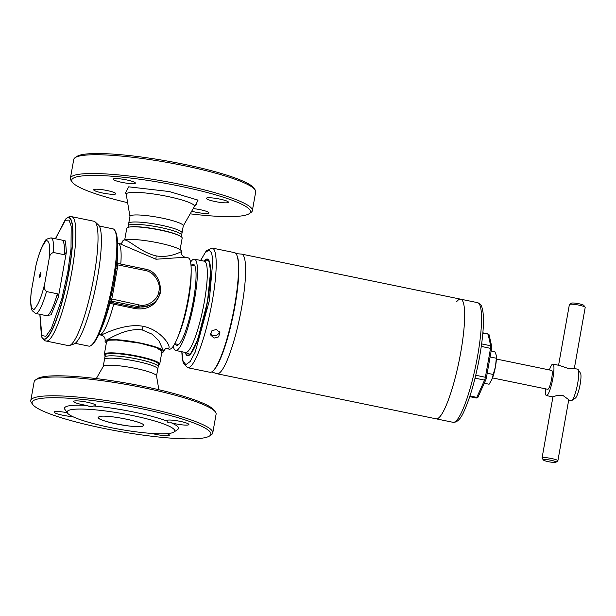 <?xml version="1.0" encoding="UTF-8"?>
<svg xmlns="http://www.w3.org/2000/svg" width="616" height="616" viewBox="0 0 616 616"><rect width="100%" height="100%" fill="white"/><g stroke="black" fill="none" stroke-linecap="round" stroke-linejoin="round"><path stroke-width="0.92" d="M491.168 350.943L494.887 351.705L496.203 355.093L496.419 357.973A14.461 2.572 101.6 0 1 495.495 366.505A14.461 2.572 101.6 0 1 492.115 378.902A14.461 2.572 101.6 0 1 491.968 379.24M496.427 357.211L495.495 366.505L491.853 379.495L489.096 384.238L484.268 383.244M492.115 378.902L491.853 379.495M487.202 373.227L493.462 374.513M490.097 356.957L496.365 358.25M143.297 424.878A22.9 3.342 10.1 0 1 143.489 425.448A22.9 3.342 10.1 0 1 143.02 425.972C138.269 429.468 91.676 419.881 98.868 416.886C103.619 413.39 150.204 422.976 143.02 425.972A22.9 3.342 10.1 0 1 116.316 423.947A22.9 3.342 10.1 0 1 98.398 417.417A22.9 3.342 10.1 0 1 98.737 416.963M32.74 404.481L31.447 402.672A92.408 13.49 10.1 0 1 30.8 400.531L34.15 381.743A92.408 13.49 10.1 0 1 35.489 379.964L37.33 378.709A90.806 13.259 10.1 0 1 143.751 386.409A90.806 13.259 10.1 0 1 214.168 410.21L215.454 412.019A92.408 13.49 10.1 0 1 216.1 414.16L212.759 432.94A92.408 13.49 10.1 0 1 211.411 434.727L209.571 435.974A90.806 13.259 -169.9 0 0 139.855 408.323A90.806 13.259 -169.9 0 0 32.74 404.481A90.806 13.259 -169.9 0 0 103.149 428.282A90.806 13.259 -169.9 0 0 209.571 435.974M35.489 379.964A92.408 13.49 10.1 0 1 143.798 387.795A92.408 13.49 10.1 0 1 215.454 412.019M171.163 422.745C168.869 423.169 167.49 422.607 167.028 421.075A11.25 1.64 10.1 0 1 166.736 420.597A11.25 1.64 10.1 0 1 180.088 421.336A11.25 1.64 10.1 0 1 188.889 424.547A11.25 1.64 10.1 0 1 175.545 423.808A11.25 1.64 10.1 0 1 171.163 422.745A57.858 8.447 10.1 0 1 177.616 429.56L173.943 432.07A54.639 7.977 10.1 0 1 109.902 427.435A54.639 7.977 10.1 0 1 67.529 413.113A54.639 7.977 10.1 0 1 131.986 415.423A54.639 7.977 10.1 0 1 173.943 432.07M166.936 433.649A11.25 1.64 10.1 0 1 169.369 435.158A11.25 1.64 10.1 0 1 156.017 434.426A11.25 1.64 10.1 0 1 151.967 433.456M72.58 416.562A11.25 1.64 10.1 0 1 62.909 415.269A11.25 1.64 10.1 0 1 54.108 412.058A11.25 1.64 10.1 0 1 67.275 412.758M82.436 404.65A11.25 1.64 10.1 0 1 73.635 401.44A11.25 1.64 10.1 0 1 86.979 402.179A11.25 1.64 10.1 0 1 95.78 405.39A11.25 1.64 10.1 0 1 93.57 405.959C91.761 407.03 89.651 406.868 87.233 405.474A11.25 1.64 10.1 0 1 82.436 404.65M30.8 400.531A92.408 13.49 10.1 0 1 140.456 406.575A92.408 13.49 10.1 0 1 212.759 432.94M158.859 389.728L156.526 375.883A27.081 3.958 -169.9 0 0 135.335 368.368A27.081 3.958 -169.9 0 0 103.272 366.397L96.304 378.586M93.57 405.959A57.858 8.447 10.1 0 1 133.195 411.942A57.858 8.447 10.1 0 1 167.028 421.075M156.541 375.991L158.196 366.697A27.081 3.958 -169.9 0 0 137.014 358.974A27.081 3.958 -169.9 0 0 104.874 357.203L103.219 366.489M67.529 413.113L64.942 409.494A57.858 8.447 10.1 0 1 87.233 405.474M190.19 213.829A90.806 13.259 -169.9 0 0 249.164 213.706A90.806 13.259 -169.9 0 0 179.441 186.047A90.806 13.259 -169.9 0 0 72.334 182.205A90.806 13.259 -169.9 0 0 127.635 202.687M249.164 213.706L251.005 212.458A92.408 13.49 -169.9 0 0 252.352 210.672A92.408 13.49 -169.9 0 0 180.049 184.307A92.408 13.49 -169.9 0 0 70.393 178.263A92.408 13.49 -169.9 0 0 71.04 180.396L72.334 182.205M102.502 192.993A11.25 1.64 10.1 0 1 93.701 189.79A11.25 1.64 10.1 0 1 107.053 190.521A11.25 1.64 10.1 0 1 115.854 193.732A11.25 1.64 10.1 0 1 102.502 192.993M193.193 208.593A11.25 1.64 10.1 0 1 200.161 209.679A11.25 1.64 10.1 0 1 208.963 212.89A11.25 1.64 10.1 0 1 195.611 212.158A11.25 1.64 10.1 0 1 191.684 211.219M215.13 201.54A11.25 1.64 10.1 0 1 206.329 198.329A11.25 1.64 10.1 0 1 219.681 199.068A11.25 1.64 10.1 0 1 228.482 202.271A11.25 1.64 10.1 0 1 215.13 201.54M122.03 182.382A11.25 1.64 10.1 0 1 113.221 179.171A11.25 1.64 10.1 0 1 126.573 179.903A11.25 1.64 10.1 0 1 135.374 183.114A11.25 1.64 10.1 0 1 122.03 182.382M252.352 210.672L255.694 191.884A92.408 13.49 -169.9 0 0 255.047 189.751A92.408 13.49 -169.9 0 0 183.391 165.527A92.408 13.49 -169.9 0 0 75.645 157.35A92.408 13.49 -169.9 0 0 75.083 157.696A92.408 13.49 -169.9 0 0 73.735 159.475L70.393 178.263M162.1 218.102A27.081 3.958 10.1 0 1 183.291 225.826L181.62 235.22A27.081 3.958 10.1 0 0 160.429 227.489A27.081 3.958 10.1 0 0 128.297 225.718L129.968 216.324A27.081 3.958 10.1 0 1 130.53 215.708A27.081 3.958 10.1 0 1 162.1 218.102M75.083 157.696L76.923 156.441A90.806 13.259 10.1 0 1 77.47 156.11A90.806 13.259 10.1 0 1 168.776 161.323A90.806 13.259 10.1 0 1 253.754 187.942L255.047 189.751M437.822 418.487A61.069 10.857 -78.4 0 0 459.936 356.741A61.069 10.857 -78.4 0 0 460.73 299.191A61.069 10.857 101.6 0 1 460.76 352.29A61.069 10.857 101.6 0 1 436.113 418.826A61.069 10.857 -78.4 0 0 437.822 418.487M236.028 253.661L241.441 254.077A61.069 10.857 101.6 0 1 241.688 254.115A61.069 10.857 101.6 0 1 240.895 311.665A61.069 10.857 101.6 0 1 218.78 373.411A61.069 10.857 101.6 0 1 217.071 373.75A61.069 10.857 101.6 0 1 216.832 373.689L211.688 371.925M543.404 459.998L542.111 458.188A8.039 1.17 10.1 0 1 542.057 458.004L552.937 396.897L556.102 395.749L562.839 395.387L568.76 399.715L557.873 460.822A8.039 1.17 10.1 0 1 557.757 460.976L555.925 462.231A6.429 0.939 10.1 0 1 548.386 461.684A6.429 0.939 10.1 0 1 543.404 459.998A6.429 0.939 10.1 0 1 550.981 460.267A6.429 0.939 10.1 0 1 555.925 462.231M545.499 388.827A16.07 2.857 -78.4 0 0 546.446 395.588A16.07 2.857 -78.4 0 0 552.929 378.078A16.07 2.857 -78.4 0 0 552.922 364.102A16.07 2.857 -78.4 0 0 549.387 369.939M568.683 400.161L571.232 400.685A16.07 2.857 -78.4 0 0 571.787 400.531A16.07 2.857 -78.4 0 0 577.716 383.175A16.07 2.857 -78.4 0 0 578.162 369.569A16.07 2.857 -78.4 0 0 577.708 369.2L574.266 368.491L567.667 368.276L559.467 365.45L552.922 364.102M574.32 368.507L585.2 307.423A8.039 1.17 -169.9 0 0 585.146 307.238A8.039 1.17 -169.9 0 0 578.909 305.128A8.039 1.17 -169.9 0 0 569.492 304.45A8.039 1.17 -169.9 0 0 569.377 304.604L558.573 365.265M571.787 400.531L575.421 398.052A12.859 2.287 -78.4 0 0 580.164 384.168A12.859 2.287 -78.4 0 0 580.518 373.281L578.162 369.569M542.057 458.004A8.039 1.17 10.1 0 1 551.59 458.527A8.039 1.17 10.1 0 1 557.873 460.822M585.146 307.238L583.852 305.428A6.429 0.939 -169.9 0 0 578.871 303.742A6.429 0.939 -169.9 0 0 571.332 303.195L569.492 304.45M492.5 377.924L547.74 389.289A9.64 1.717 -78.4 0 0 551.636 378.786A9.64 1.717 -78.4 0 0 551.628 370.401L496.388 359.036M456.518 301.832A61.069 10.857 101.6 0 1 460.73 299.191L241.688 254.115M482.867 332.832L487.911 333.872A3.211 0.57 101.6 0 1 488.072 334.134L490.69 345.769A3.211 0.57 101.6 0 1 490.536 348.302L485.385 377.223A3.211 0.57 101.6 0 1 484.576 380.111L476.799 397.389A3.211 0.57 101.6 0 1 476.314 398.005L477.693 397.674A2.672 0.477 -78.4 0 0 477.993 397.205L485.762 379.918A2.672 0.477 -78.4 0 0 486.432 377.516L491.583 348.602A2.672 0.477 -78.4 0 0 491.714 346.492L489.096 334.858A2.672 0.477 -78.4 0 0 489.05 334.719A2.672 0.477 -78.4 0 0 488.942 334.642M69.562 345.507L74.02 343.974A61.069 10.857 -78.4 0 0 97.497 277.546A61.069 10.857 -78.4 0 0 98.506 224.994L95.01 221.822A63.479 11.288 101.6 0 1 93.963 276.453A63.479 11.288 101.6 0 1 69.562 345.507A63.479 11.288 101.6 0 1 68.338 345.607L46.169 341.041C44.444 340.879 42.904 339.377 41.542 336.544A62.108 11.042 101.6 0 1 41.495 336.428M39.747 275.275A2.41 0.431 101.6 0 1 40.718 272.649A2.41 0.431 101.6 0 1 40.718 274.744A2.41 0.431 101.6 0 1 39.747 277.369A2.41 0.431 101.6 0 1 39.747 275.275M49.118 258.889L44.668 283.891C41.618 296.681 38.1 305.197 34.096 309.448C30.923 309.101 30.007 302.995 31.347 291.129L36.121 264.634C38.446 255.601 40.902 248.625 43.482 243.713C45.977 241.48 43.005 239.624 51.105 237.868L61.947 240.101A38.569 6.853 -78.4 0 1 64.31 254.724L53.469 252.491C50.751 253.461 49.303 255.594 49.118 258.889C50.466 247.024 49.549 240.918 46.369 240.571C42.373 244.821 38.847 253.338 35.797 266.135M44.668 283.891C43.705 287.025 44.321 289.589 46.508 291.56A38.569 6.853 -78.4 0 1 35.559 313.429L32.201 310.687L31.485 308.809C30.569 305.205 30.446 299.884 31.116 292.846L31.347 291.129M46.508 291.56L57.357 293.793L58.397 296.974L66.374 252.183L64.31 254.724M46.169 341.041A63.479 11.288 101.6 0 0 71.795 271.887A63.479 11.288 101.6 0 0 71.756 216.686L93.925 221.244A63.479 11.288 101.6 0 1 95.01 221.822M58.397 296.974L51.082 314.868L45.992 315.577M75.191 343.328L88.866 346.138A59.867 10.641 -78.4 0 0 90.544 345.807A59.867 10.641 -78.4 0 0 90.675 345.73A59.867 10.641 -78.4 0 0 113.028 280.919A59.867 10.641 -78.4 0 0 114.507 229.953A59.867 10.641 -78.4 0 0 112.998 228.859L99.322 226.049M117.079 262.84A50.181 8.924 -78.4 0 0 117.594 253.091L117.656 247.586A57.496 10.218 -78.4 0 1 116.763 261.854A1.609 1.578 -159.8 0 0 117.995 263.517L117.279 268.668L116.008 268.33A57.496 10.218 -78.4 0 1 113.968 281.474A57.496 10.218 -78.4 0 1 111.257 294.979L112.497 295.518L111.334 300.908A1.609 1.432 6.1 0 0 109.625 301.925L114.06 281.743L116.763 261.854L117.063 262.978M106.614 341.503L108.963 340.201L116.501 340.001L140.017 343.204L156.195 347.547L161.993 351.366M111.334 300.908L111.696 302.21A1.609 1.586 -11.8 0 0 109.879 303.341L113.706 304.158A46.608 8.285 101.6 0 1 100.639 334.496A46.608 8.285 101.6 0 1 99.33 334.757L101.371 335.173L101.856 334.75C105.767 333.064 126.095 323.054 143.151 326.303C160.545 329.645 171.949 346.631 168.468 348.456L166.489 348.571L169.369 349.172A46.608 8.285 -78.4 0 0 170.678 348.91A46.608 8.285 -78.4 0 0 177.3 338.361A46.608 8.285 -78.4 0 0 191.176 270.925A46.608 8.285 -78.4 0 0 188.157 257.865L185.123 257.242L155.994 259.236L120.159 243.874L118.118 243.451A46.608 8.285 101.6 0 1 120.775 264.064M160.399 286.294L160.414 292.677C156.626 304.681 148.433 310.025 135.843 308.716L113.706 304.158L114.16 303.111L111.696 302.21M177.3 338.361L179.164 333.895A40.179 7.146 -78.4 0 0 191.122 275.76L191.176 270.925M166.335 348.541L166.528 348.571C166.05 348.032 165.096 348.887 163.663 351.151L158.828 340.702L151.952 334.118L142.273 329.968C126.311 327.45 109.063 339.162 105.667 340.402A29.73 4.343 10.1 0 1 140.333 343.027A29.73 4.343 10.1 0 1 163.594 351.513A29.73 4.343 10.1 0 1 162.986 352.198A29.73 4.343 10.1 0 1 161.769 352.614M185.123 257.242C182.321 256.279 181.073 254.431 181.374 251.698L181.443 251.336A29.73 4.343 -169.9 0 0 158.181 242.85A29.73 4.343 -169.9 0 0 123.516 240.225C127.065 237.83 140.048 252.129 155.863 255.84L156.241 255.917C172.064 258.504 184.107 249.626 180.827 252.013M136.59 361.322A27.081 3.958 10.1 0 1 157.781 369.046L158.62 364.349A27.081 3.958 -169.9 0 0 137.43 356.625A27.081 3.958 -169.9 0 0 105.852 354.231A27.081 3.958 -169.9 0 0 105.297 354.855L104.458 359.551A27.081 3.958 10.1 0 1 136.59 361.322M158.489 365.072A28.128 4.104 -169.9 0 0 159.128 364.811A28.128 4.104 -169.9 0 0 159.713 364.164A28.128 4.104 -169.9 0 0 137.707 356.14A28.128 4.104 -169.9 0 0 104.913 353.653A28.128 4.104 -169.9 0 0 104.335 354.3A28.128 4.104 -169.9 0 0 105.167 355.578M180.103 249.665L182.167 238.115A28.128 4.104 -169.9 0 0 180.08 236.051A28.128 4.104 -169.9 0 0 160.16 230.091A28.128 4.104 -169.9 0 0 129.452 227.035A28.128 4.104 -169.9 0 0 126.788 228.251L124.725 239.801M180.08 236.051L179.194 235.574A27.081 3.958 -169.9 0 0 160.014 229.837A27.081 3.958 -169.9 0 0 130.453 226.896L129.452 227.035M181.327 236.844L182.036 232.871A27.081 3.958 -169.9 0 0 158.474 224.671A27.081 3.958 -169.9 0 0 129.275 222.746A27.081 3.958 -169.9 0 0 128.713 223.369L128.005 227.343M118.141 263.533L144.968 269.038L144.968 270.432C153.569 271.433 161.2 282.759 158.936 291.16C158.15 299.869 147.162 307.353 138.831 304.874L110.272 298.645M90.675 345.73C92.939 344.467 95.773 341.734 100.539 330.777L102.656 325.695A50.181 8.924 -78.4 0 0 109.879 303.341L109.625 301.925A57.496 10.218 -78.4 0 1 100.539 330.777A57.496 10.218 -78.4 0 1 100.231 331.5M144.968 270.432L116.339 264.603M117.279 268.668L112.497 295.518M138.831 304.874L138.23 306.614L111.45 301.101A1.609 1.586 -13.5 0 0 109.625 302.256M118.01 263.509A1.609 1.586 166.5 0 1 116.855 262.347L116.855 262.347A1.609 1.586 166.5 0 1 116.817 261.854M116.855 262.347L118.072 263.502L144.968 269.038C161.916 271.541 166.181 297.49 150.789 304.774A19.289 18.765 61.5 0 1 138.23 306.614L136.29 307.669L149.334 305.559M106.391 342.75A29.73 4.343 10.1 0 1 105.051 341.087A29.73 4.343 10.1 0 1 105.667 340.402L105.12 340.717C105.328 337.83 104.073 335.982 101.371 335.173M122.83 241.272L123.516 240.225A29.73 4.343 -169.9 0 0 122.9 240.902L122.83 241.272C121.66 243.312 120.698 244.167 119.966 243.844M214.022 338.099L210.541 334.888L211.935 330.723L216.447 329.437L219.95 332.771L218.557 336.921L214.022 338.099M187.634 367.69L209.94 372.287A61.069 10.857 -78.4 0 0 211.658 371.949A61.069 10.857 -78.4 0 0 233.772 310.195A61.069 10.857 -78.4 0 0 234.557 252.645L212.25 248.055A61.069 10.857 101.6 0 1 212.289 301.162A61.069 10.857 101.6 0 1 189.351 367.359A61.069 10.857 101.6 0 1 187.634 367.69L183.329 363.101L182.236 358.112L181.812 351.728M210.472 333.525A4.82 4.412 167.3 0 0 213.444 335.528A4.82 4.412 167.3 0 0 219.435 331.493M178.848 344.321A40.179 7.146 101.6 0 1 178.062 344.39L174.782 343.72M191.507 265.119A41.303 7.346 101.6 0 1 192.238 264.587A41.303 7.346 101.6 0 1 194.564 265.296A41.303 7.346 101.6 0 1 192.269 306.298A41.303 7.346 101.6 0 1 178.186 344.875A41.303 7.346 101.6 0 1 177.909 345.045A41.303 7.346 101.6 0 1 175.306 343.828M190.575 262.108A46.608 8.285 101.6 0 1 193.162 259.421A46.608 8.285 101.6 0 1 194.464 259.167A46.608 8.285 101.6 0 1 193.863 303.087A46.608 8.285 101.6 0 1 176.984 350.211A46.608 8.285 101.6 0 1 175.683 350.465A46.608 8.285 101.6 0 1 173.265 346.231M193.131 265.904A40.179 7.146 101.6 0 1 194.256 265.681A40.179 7.146 101.6 0 1 194.949 266.058M183.275 225.926L194.363 206.537A34.65 5.059 -169.9 0 0 167.352 196.396A34.65 5.059 -169.9 0 0 126.95 193.332A34.65 5.059 -169.9 0 0 126.241 194.402L125.01 191.892M125.61 192.662L128.698 186.833L169.323 191.553L198.059 200.131L195.557 205.12M237.168 256.01A60.222 10.703 101.6 0 1 234.965 305.96A60.222 10.703 101.6 0 1 213.66 370.224M477.616 302.664C480.85 304.481 481.442 303.827 483.013 312.25C484.13 322.538 483.013 337.283 479.656 356.502C475.529 378.902 470.424 396.927 464.349 410.595C460.899 418.788 457.118 422.692 452.991 422.299A61.069 10.857 -78.4 0 0 477.646 355.771A61.069 10.857 -78.4 0 0 477.616 302.664L460.73 299.191M482.844 333.056L488.072 334.134A1.609 1.471 -12.7 0 1 489.096 334.858M481.635 343.905L490.69 345.769A1.609 1.471 -12.7 0 1 491.714 346.492M481.288 346.4L491.583 348.602M475.752 375.236L486.432 377.516M475.044 378.147L484.576 380.111A1.609 1.24 24.2 0 0 485.762 379.918M469.954 395.98L476.799 397.389A1.609 1.24 24.2 0 0 477.993 397.205M39.848 314.314L41.449 336.321A61.9 11.003 -78.4 0 0 68.792 271.51A61.9 11.003 -78.4 0 0 65.558 219.165L55.402 238.754M55.486 238.769L65.288 220.289L69.046 220.105L71.187 226.257L71.009 248.795L67.86 271.594L61.746 299.114L51.351 328.544L45.907 336.298L41.873 335.574L39.932 314.329M65.642 219.08A62.108 11.042 101.6 0 1 65.735 218.988A62.108 11.042 101.6 0 1 68.977 271.517A62.108 11.042 101.6 0 1 41.542 336.544L41.449 336.321M53.469 252.491A38.569 6.853 -78.4 0 0 51.105 237.868M35.559 313.429L46.4 315.661A38.569 6.853 -78.4 0 0 57.357 293.793M66.374 252.183L65.519 240.995L61.538 240.017M159.713 364.164L162.016 351.243A28.128 4.104 -169.9 0 0 140.009 343.22A28.128 4.104 -169.9 0 0 106.637 341.38L104.335 354.3M114.507 229.953C116.085 232.001 117.61 235.628 117.656 247.586A57.496 10.218 -78.4 0 0 117.656 246.8M135.843 308.716L136.29 307.669L114.16 303.111M142.273 329.968A4.82 0.801 100.8 0 1 143.151 326.303M156.241 255.917A4.82 0.924 -78.9 0 0 155.994 259.236M200.7 260.445L205.113 252.737L208.924 250.027L211.581 252.799L212.874 260.06L209.286 300.939L195.195 352.113L190.175 361.523L185.847 364.695L183.014 360.907L181.912 351.751M207.43 301.94A49.326 8.77 -78.4 0 0 206.021 259.321A49.326 8.77 -78.4 0 0 204.042 261.138L208.97 260.422L210.61 271.602L207.438 301.94A49.326 8.77 -78.4 0 1 188.904 355.409A49.326 8.77 -78.4 0 1 185.254 352.437L190.259 354.331L197.605 339.924L207.438 301.94M204.281 261.184A48.733 8.662 101.6 0 1 205.813 259.883A48.733 8.662 101.6 0 1 207.215 301.986A48.733 8.662 101.6 0 1 188.912 354.808A48.733 8.662 101.6 0 1 185.493 352.483M175.683 350.465L185.531 352.491A46.608 8.285 -78.4 0 0 186.833 352.236A46.608 8.285 -78.4 0 0 204.343 301.717A46.608 8.285 -78.4 0 0 204.312 261.192L204.574 261.269M143.489 425.448C145.761 421.883 102.895 413.613 98.868 416.886L98.398 417.417M196.389 204.604L194.363 206.537M129.953 216.424L126.241 194.402M452.991 422.299L217.071 373.75M546.446 395.588L552.937 396.92M487.911 333.872L489.05 334.719M469.731 396.65L476.314 398.005M71.756 216.686C70.109 216.154 68.099 216.924 65.735 218.988L65.558 219.165M194.256 265.681L190.975 265.011M99.33 334.757L98.799 334.688M117.602 243.305L118.118 243.451M150.789 304.774L149.249 305.605M204.312 261.192L194.464 259.167M200.6 260.429L206.437 250.627L212.25 248.055"/></g></svg>
